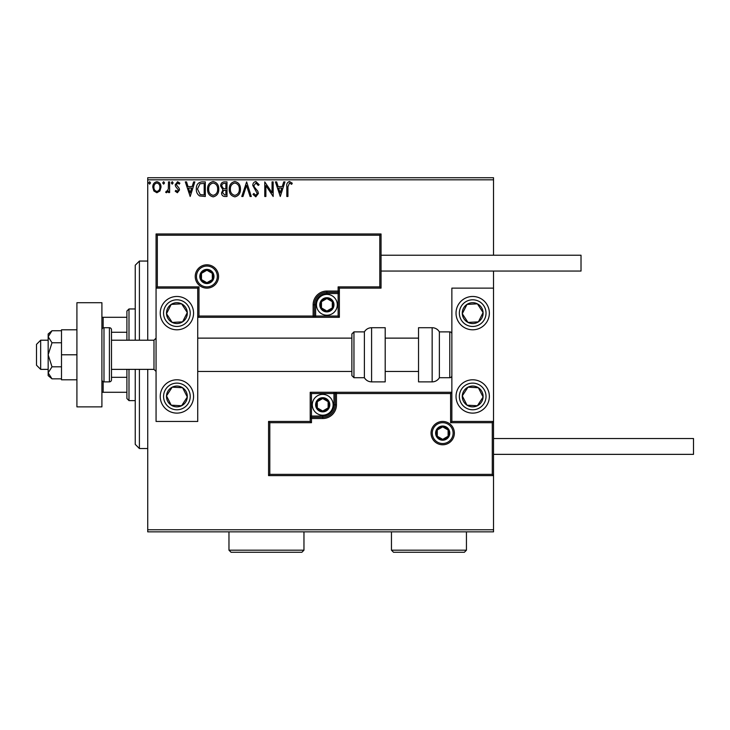 <?xml version="1.0" encoding="UTF-8"?>
<svg xmlns="http://www.w3.org/2000/svg" width="730" height="730" viewBox="0 0 730 730"><rect width="100%" height="100%" fill="white"/><g stroke="black" fill="none" stroke-linecap="round" stroke-linejoin="round"><path stroke-width="1.09" d="M493.526 531.851L147.734 531.851L147.734 529.77L493.526 529.77L493.526 531.851M159.916 190.977L156.895 192.738L153.875 190.986L152.78 187.199C152.752 184.179 154.121 182.345 156.895 181.715C159.669 182.345 161.038 184.17 161.011 187.199L159.916 190.977M169.606 181.898L169.606 192.556L168.484 192.556L168.484 190.986L166.531 192.738L165.683 192.373L166.221 191.242L166.723 191.433L168.311 189.134L168.484 181.898L169.606 181.898M177.381 192.738L175.218 191.224L175.875 190.311L177.308 191.433L178.394 190.001L175.583 186.433L175.218 184.79L177.582 181.715L179.89 183.157L179.251 184.143L177.709 183.02L176.341 184.736L179.16 188.304L179.516 189.946L177.381 192.738M201.927 181.898L205.312 181.898L205.312 196.48L199.637 195.95C197.273 194.308 196.169 191.999 196.343 189.006C196.178 184.799 198.04 182.427 201.927 181.898M227.003 181.898L227.003 196.48L224.94 196.48C222.714 196.37 221.601 195.165 221.582 192.866L222.942 189.763L220.643 186.04C220.661 183.632 221.801 182.254 224.083 181.898L227.003 181.898M246.63 181.898L251.302 196.48L250.08 196.48L246.539 185.42L242.99 196.48L241.767 196.48L246.63 181.898M272.053 181.898L273.175 181.898L273.175 196.48L265.884 185.602L265.884 196.48L264.762 196.48L264.762 181.898L272.053 192.747L272.053 181.898M287.939 186.78L287.939 196.48L286.817 196.48L286.817 186.634C286.37 183.987 287.264 182.281 289.491 181.524L292.246 183.203L291.671 184.325L289.5 183.02L287.939 186.78M147.734 179.817L147.734 177.728L493.526 177.728L493.526 179.817L147.734 179.817L147.734 340.207M147.734 369.371L147.734 529.77M493.526 179.817L493.526 255.226M493.526 271.058L493.526 288.131L451.861 288.131L451.861 421.447L493.526 421.447L493.526 288.131M492.276 474.363L493.526 475.613L268.558 475.613L268.558 421.447L269.808 422.697L269.808 474.363L492.276 474.363L492.276 422.697L493.526 421.447L493.526 529.77M280.274 196.48L275.42 181.898L276.643 181.898L278.139 186.57L282.236 186.57L283.733 181.898L284.955 181.898L280.274 196.48M255.874 181.524L259.15 184.708L258.238 185.447L255.956 183.02L253.921 185.493L254.286 186.926L257.827 191.233L258.402 193.45L255.801 196.854L252.982 194.39L253.857 193.486L255.81 195.357L257.288 193.514L252.799 185.475C252.817 183.285 253.848 181.971 255.874 181.524M240.462 189.125C240.544 193.286 238.692 195.859 234.923 196.854C231.063 195.959 229.165 193.404 229.238 189.198C229.174 185.028 231.036 182.473 234.832 181.524C238.637 182.436 240.508 184.973 240.462 189.125M218.772 189.125C218.854 193.286 217.011 195.859 213.233 196.854C209.373 195.959 207.484 193.404 207.557 189.198C207.484 185.028 209.346 182.473 213.151 181.524C216.947 182.436 218.827 184.973 218.772 189.125M190.174 196.48L185.311 181.898L186.533 181.898L188.03 186.57L192.127 186.57L193.623 181.898L194.846 181.898L190.174 196.48M173.156 182.929L172.225 184.143L171.294 182.929L172.225 181.715L173.156 182.929M164.56 182.929L163.629 184.143L162.69 182.929L163.629 181.715L164.56 182.929M150.544 182.929L149.604 184.143L148.674 182.929L149.604 181.715L150.544 182.929M278.614 188.066L280.183 192.966L281.753 188.066L278.614 188.066M230.361 189.198C230.306 192.537 231.811 194.591 234.868 195.357C237.916 194.554 239.404 192.474 239.34 189.134C239.394 185.812 237.898 183.778 234.868 183.02C231.793 183.778 230.297 185.831 230.361 189.198M224.712 194.983L225.88 194.983L225.88 190.311L225.305 190.311C223.626 190.302 222.76 191.141 222.696 192.839L224.712 194.983M225.314 188.814L225.88 188.814L225.88 183.394L224.594 183.394C222.814 183.367 221.865 184.252 221.765 186.04L223.526 188.641L225.314 188.814M208.68 189.198C208.625 192.537 210.13 194.591 213.187 195.357C216.235 194.554 217.722 192.474 217.65 189.134C217.704 185.812 216.217 183.778 213.187 183.02C210.112 183.778 208.607 185.831 208.68 189.198M204.19 194.983L204.19 183.394L199.983 183.768L197.465 189.006L200.23 194.572L204.19 194.983M188.513 188.066L190.083 192.966L191.643 188.066L188.513 188.066M153.902 187.19C153.857 189.453 154.851 190.868 156.895 191.433C158.939 190.868 159.934 189.453 159.888 187.19C159.934 184.936 158.939 183.54 156.895 183.02C154.851 183.54 153.857 184.936 153.902 187.19M135.242 340.207L135.242 265.218L139.403 261.057L147.734 261.057M135.242 369.371L135.242 444.369L139.403 448.53L147.734 448.53M139.403 261.057L139.403 340.207M139.403 369.371L139.403 448.53M176.897 296.471A16.662 16.662 0 0 1 193.559 313.134A16.662 16.662 0 0 1 176.897 329.796A16.662 16.662 0 0 1 160.235 313.134A16.662 16.662 0 0 1 176.897 296.471M176.897 413.116A16.662 16.662 0 0 0 193.559 396.454A16.662 16.662 0 0 0 176.897 379.792A16.662 16.662 0 0 0 160.235 396.454A16.662 16.662 0 0 0 176.897 413.116M197.73 288.131L197.73 421.447L156.065 421.447L156.065 288.131L197.73 288.131L198.98 286.881L198.98 316.044L197.73 317.295L315.634 317.295L315.634 316.044L338.127 316.044L338.127 293.551L326.876 293.551A11.251 11.251 0 0 0 315.634 304.802L315.634 316.044L314.384 316.044A1.25 1.25 0 0 1 313.134 317.295L313.134 304.802A13.751 13.751 0 0 1 326.876 291.051L338.127 291.051L338.127 286.881L379.792 286.881L379.792 235.224L381.042 233.974L381.042 288.131L339.377 288.131L339.377 291.051L338.127 291.051L338.127 292.301L326.876 292.301A12.501 12.501 0 0 0 314.384 304.802L314.384 316.044L198.98 316.044M472.693 413.116A16.662 16.662 0 0 1 456.031 396.454A16.662 16.662 0 0 1 472.693 379.792A16.662 16.662 0 0 1 489.355 396.454A16.662 16.662 0 0 1 472.693 413.116M472.693 296.471A16.662 16.662 0 0 0 456.031 313.134A16.662 16.662 0 0 0 472.693 329.796A16.662 16.662 0 0 0 489.355 313.134A16.662 16.662 0 0 0 472.693 296.471A16.662 16.662 0 0 1 486.645 304.018M40.67 369.371L36.5 365.21L36.5 344.377L40.67 340.207L40.67 369.371L48.162 369.371M111.489 369.371L153.984 369.371L153.984 340.207L156.065 338.127M432.279 433.118A10.412 10.412 0 0 0 442.699 443.53A10.412 10.412 0 0 0 453.111 433.118A10.412 10.412 0 0 0 442.699 422.697A10.412 10.412 0 0 0 432.279 433.118A10.412 10.412 0 0 1 442.699 422.697A10.412 10.412 0 0 1 453.111 433.118M268.558 421.447L310.213 421.447L310.213 418.536L311.464 418.536L311.464 422.697L269.808 422.697M322.715 416.036L322.715 417.286L311.464 417.286A1.25 1.25 0 0 0 310.213 418.536L310.213 392.284L333.966 392.284L333.966 393.534L311.464 393.534L311.464 416.036L322.715 416.036A11.251 11.251 0 0 0 333.966 404.785L333.966 393.534L335.216 393.534A1.25 1.25 0 0 1 336.466 392.284L333.966 392.284M333.966 404.785L335.216 404.785A12.501 12.501 0 0 1 322.715 417.286A12.501 12.501 0 0 0 335.216 404.785L335.216 393.534L336.466 393.534L336.466 392.284L451.861 392.284L450.611 393.534L336.466 393.534L336.466 404.785A13.751 13.751 0 0 1 322.715 418.536L311.464 418.536L311.464 417.286A1.25 1.25 0 0 0 310.213 418.536M269.808 474.363L268.558 475.613M310.213 421.447L311.464 422.697M492.276 422.697L450.611 422.697L451.861 421.447M310.213 392.284L311.464 393.534M217.312 276.469A10.412 10.412 0 0 0 206.891 266.058A10.412 10.412 0 0 0 196.48 276.469A10.412 10.412 0 0 0 206.891 286.881A10.412 10.412 0 0 0 217.312 276.469A10.412 10.412 0 0 1 206.891 286.881A10.412 10.412 0 0 1 196.48 276.469M379.792 235.224L157.315 235.224L157.315 286.881L156.065 288.131L156.065 233.974L381.042 233.974M339.377 291.051A1.25 1.25 0 0 1 338.127 292.301A1.25 1.25 0 0 0 339.377 291.051L339.377 317.295L315.634 317.295M381.042 288.131L379.792 286.881M339.377 288.131L338.127 286.881M157.315 235.224L156.065 233.974M339.377 317.295L338.127 316.044M333.126 304.802A6.251 6.251 0 0 0 321.465 301.673A6.251 6.251 0 0 0 326.876 311.053A6.251 6.251 0 0 0 333.126 304.802M332.296 304.802L332.296 301.673L326.876 298.552L321.465 301.673L321.465 307.923L326.876 311.053L332.296 307.923L332.296 304.802M316.464 304.802A10.412 10.412 0 0 1 326.876 294.382A10.412 10.412 0 0 1 337.296 304.802A10.412 10.412 0 0 1 326.876 315.214A10.412 10.412 0 0 1 316.464 304.802A10.412 10.412 0 0 0 326.876 315.214A10.412 10.412 0 0 0 337.296 304.802M321.465 301.673L321.465 307.923L326.876 311.053M332.296 307.923L332.296 301.673M328.965 404.785A6.251 6.251 0 0 0 317.304 401.664A6.251 6.251 0 0 0 322.715 411.036A6.251 6.251 0 0 0 328.965 404.785M328.126 404.785L328.126 401.664L322.715 398.534L317.304 401.664L317.304 407.915L322.715 411.036L328.126 407.915L328.126 404.785M312.294 404.785A10.412 10.412 0 0 1 322.715 394.373A10.412 10.412 0 0 1 333.126 404.785A10.412 10.412 0 0 1 322.715 415.206A10.412 10.412 0 0 1 312.294 404.785A10.412 10.412 0 0 0 322.715 415.206A10.412 10.412 0 0 0 333.126 404.785M317.304 401.664L317.304 407.915L322.715 411.036M328.126 407.915L328.126 401.664M448.95 433.118A6.251 6.251 0 0 0 437.288 429.988A6.251 6.251 0 0 0 442.699 439.369A6.251 6.251 0 0 0 448.95 433.118M448.111 433.118L448.111 429.988L442.699 426.868L437.288 429.988L437.288 436.239L442.699 439.369L448.111 436.239L448.111 433.118M437.288 429.988L437.288 436.239L442.699 439.369M448.111 436.239L448.111 429.988M213.142 276.469A6.251 6.251 0 0 0 201.48 273.349A6.251 6.251 0 0 0 206.891 282.72A6.251 6.251 0 0 0 213.142 276.469M212.311 276.469L212.311 273.349L206.891 270.219L201.48 273.349L201.48 279.59L206.891 282.72L212.311 279.59L212.311 276.469M201.48 273.349L201.48 279.59L206.891 282.72M212.311 279.59L212.311 273.349M168.183 390.76A10.412 10.412 0 0 0 181.606 405.743A10.412 10.412 0 0 0 182.591 387.74A10.412 10.412 0 0 0 168.183 390.76M169.351 391.517L166.504 395.879L171.203 405.177L181.606 405.743L187.3 397.029L182.591 387.74L172.198 387.165L169.351 391.517M176.897 379.792A16.662 16.662 0 0 1 190.849 405.57A16.662 16.662 0 0 0 176.897 379.792M166.504 395.879L171.203 405.177L181.606 405.743L187.3 397.029L182.591 387.74L172.198 387.165L166.504 395.879M463.979 390.76A10.412 10.412 0 0 0 477.402 405.743A10.412 10.412 0 0 0 478.387 387.74A10.412 10.412 0 0 0 463.979 390.76M465.147 391.517L462.291 395.879L466.999 405.177L477.402 405.743L483.096 397.029L478.387 387.74L467.994 387.165L465.147 391.517M462.291 395.879L466.999 405.177L477.402 405.743L483.096 397.029L478.387 387.74L467.994 387.165L462.291 395.879M481.417 307.44A10.412 10.412 0 0 0 462.291 313.708A10.412 10.412 0 0 0 478.387 321.848A10.412 10.412 0 0 0 481.417 307.44M480.249 308.197L477.402 303.835L466.999 304.41L462.291 313.708L467.994 322.423L478.387 321.848L483.096 312.559L480.249 308.197M458.741 322.249A16.662 16.662 0 0 1 463.577 299.181M477.402 303.835L466.999 304.41L462.291 313.708L467.994 322.423L478.387 321.848L483.096 312.559L477.402 303.835M185.621 307.44A10.412 10.412 0 0 0 166.504 313.708A10.412 10.412 0 0 0 182.591 321.848A10.412 10.412 0 0 0 185.621 307.44M184.453 308.197L181.606 303.835L171.203 304.41L166.504 313.708L172.198 322.423L182.591 321.848L187.3 312.559L184.453 308.197M181.606 303.835L171.203 304.41L166.504 313.708L172.198 322.423L182.591 321.848L187.3 312.559L181.606 303.835M432.151 381.872A8.331 8.331 0 0 0 439.369 377.711L439.369 331.876A8.331 8.331 0 0 0 432.151 327.715L418.536 327.715L418.536 381.872L432.151 381.872L432.151 327.715M439.369 377.711L449.78 377.711A2.08 2.08 0 0 0 451.861 375.621M449.78 377.711L449.78 331.876A2.08 2.08 0 0 1 451.861 333.966M449.78 331.876L439.369 331.876M371.588 381.872L385.203 381.872L385.203 327.715L371.588 327.715L371.588 381.872C368.44 381.772 366.04 380.385 364.38 377.711L364.38 331.876L353.959 331.876L353.959 377.711L351.878 375.621L351.878 333.966L351.878 338.127L197.73 338.127M197.73 371.46L351.878 371.46L351.878 375.621M351.878 347.754L351.878 338.127M493.526 438.529L693.5 438.529L693.5 454.361L493.526 454.361M381.042 255.226L581.016 255.226L581.016 271.058L381.042 271.058M52.003 366.816L48.162 354.789L48.162 372.829L52.003 378.843L48.162 375.621L48.162 372.829L52.003 366.816L61.493 366.816M52.003 378.843L61.493 378.843M52.003 342.762L48.162 336.749L48.162 354.789L52.003 342.762L61.493 342.762M52.003 330.736L48.162 333.966L48.162 336.749L52.003 330.736L61.493 330.736M76.915 354.789L61.493 354.789L61.493 379.792L76.915 379.792M61.493 354.789L61.493 329.796L76.915 329.796M76.915 406.865L76.915 302.713L101.908 302.713L101.908 406.865L76.915 406.865M103.988 381.872L109.409 381.872A2.08 2.08 0 0 0 111.489 379.792L111.489 329.796A2.08 2.08 0 0 0 109.409 327.715L103.988 327.715L103.988 381.872A2.08 2.08 0 0 1 101.908 379.792M101.908 329.796A2.08 2.08 0 0 1 103.988 327.715M128.991 369.371L128.991 400.624L126.901 398.534L126.901 369.371M126.901 340.207L126.901 311.053L128.991 308.963L128.991 340.207M128.991 400.624L135.242 400.624M128.991 308.963L135.242 308.963M126.901 392.284L101.908 392.284M126.901 377.328L111.489 377.328M126.901 332.26L111.489 332.26M101.908 317.295L103.158 317.295L103.158 327.889M126.901 317.295L103.158 317.295M103.158 381.699L103.158 392.284M466.443 550.183L464.362 552.272L393.534 552.272L391.453 550.183L466.443 550.183L466.443 531.851M391.453 550.183L391.453 531.851M303.963 550.183L301.882 552.272L231.054 552.272L228.974 550.183L303.963 550.183L303.963 531.851M228.974 550.183L228.974 531.851M454.361 433.118A11.662 11.662 0 0 1 442.699 444.78A11.662 11.662 0 0 1 431.038 433.118A11.662 11.662 0 0 1 442.699 421.447A11.662 11.662 0 0 1 454.361 433.118M450.611 422.697L450.611 393.534M311.464 417.286L311.464 416.036L310.213 416.036M322.715 417.286L322.715 418.536M335.216 404.785L336.466 404.785M195.229 276.469A11.662 11.662 0 0 1 206.891 264.808A11.662 11.662 0 0 1 218.562 276.469A11.662 11.662 0 0 1 206.891 288.131A11.662 11.662 0 0 1 195.229 276.469M157.315 286.881L198.98 286.881M326.876 293.551L326.876 292.301A12.501 12.501 0 0 0 314.384 304.802L313.134 304.802M338.127 292.301L338.127 293.551L339.377 293.551M326.876 292.301L326.876 291.051M315.634 304.802L314.384 304.802M333.966 304.802A7.081 7.081 0 0 0 326.876 297.721A7.081 7.081 0 0 0 319.795 304.802A7.081 7.081 0 0 0 326.876 311.883A7.081 7.081 0 0 0 333.966 304.802M329.796 404.785A7.081 7.081 0 0 0 322.715 397.704A7.081 7.081 0 0 0 315.634 404.785A7.081 7.081 0 0 0 322.715 411.866A7.081 7.081 0 0 0 329.796 404.785M449.78 433.118A7.081 7.081 0 0 0 442.699 426.037A7.081 7.081 0 0 0 435.618 433.118A7.081 7.081 0 0 0 442.699 440.199A7.081 7.081 0 0 0 449.78 433.118M213.981 276.469A7.081 7.081 0 0 0 206.891 269.388A7.081 7.081 0 0 0 199.81 276.469A7.081 7.081 0 0 0 206.891 283.55A7.081 7.081 0 0 0 213.981 276.469M165.737 389.163A13.332 13.332 0 0 0 169.606 407.614A13.332 13.332 0 0 0 188.057 403.745A13.332 13.332 0 0 0 184.188 385.294A13.332 13.332 0 0 0 165.737 389.163M461.533 389.163A13.332 13.332 0 0 0 465.402 407.614A13.332 13.332 0 0 0 483.853 403.745A13.332 13.332 0 0 0 479.984 385.294A13.332 13.332 0 0 0 461.533 389.163M483.853 305.843A13.332 13.332 0 0 0 465.402 301.974A13.332 13.332 0 0 0 461.533 320.424A13.332 13.332 0 0 0 479.984 324.293A13.332 13.332 0 0 0 483.853 305.843M188.057 305.843A13.332 13.332 0 0 0 169.606 301.974A13.332 13.332 0 0 0 165.737 320.424A13.332 13.332 0 0 0 184.188 324.293A13.332 13.332 0 0 0 188.057 305.843M109.409 381.872L109.409 327.715M153.984 369.371L156.065 371.46M418.536 371.46L385.203 371.46M418.536 338.127L385.203 338.127M40.67 340.207L48.162 340.207M111.489 340.207L153.984 340.207M353.959 377.711L364.38 377.711M353.959 331.876L351.878 333.966M371.588 327.715C368.44 327.816 366.04 329.203 364.38 331.876"/></g></svg>
